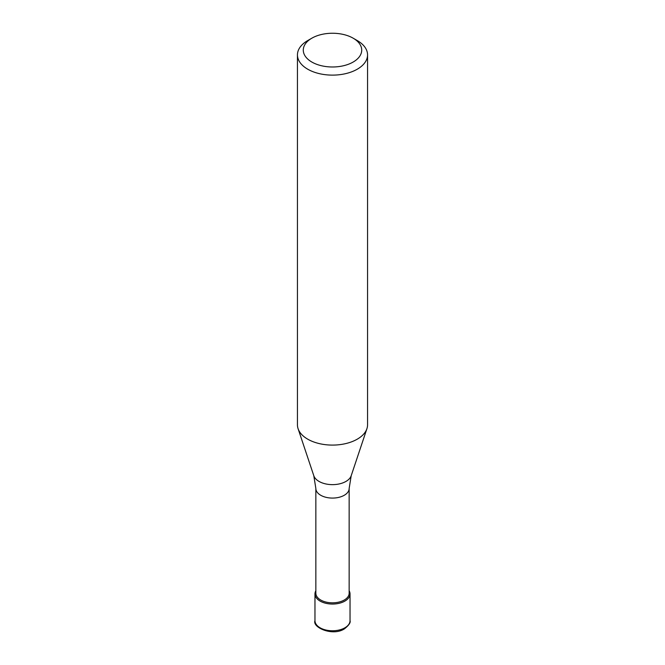 <?xml version="1.0" encoding="UTF-8"?>
<svg xmlns="http://www.w3.org/2000/svg" width="665" height="665" viewBox="0 0 665 665"><rect width="100%" height="100%" fill="white"/><g stroke="black" fill="none" stroke-linecap="round" stroke-linejoin="round"><path stroke-width="1" d="M344.894 601.085A17.531 10.116 180 0 1 325.792 603.28A17.531 10.116 180 0 1 314.969 593.928A17.531 10.116 180 0 1 315.85 590.769A17.531 10.116 0 0 0 323.315 602.548A17.531 10.116 0 0 0 344.894 601.085A17.531 10.116 0 0 0 349.15 590.769A17.531 10.116 180 0 1 350.031 593.928A17.531 10.116 180 0 1 344.894 601.085M315.85 593.213A16.65 9.609 0 0 0 326.124 602.099A16.65 9.609 0 0 0 344.271 600.013A16.65 9.609 0 0 0 349.15 593.213L349.15 488.467A16.65 9.609 180 0 1 344.271 495.267A16.65 9.609 180 0 1 326.124 497.345A16.65 9.609 180 0 1 315.85 488.467L315.85 593.213M297.446 54.887L297.446 424.852A35.054 20.241 0 0 0 298.078 428.684A35.054 20.241 0 0 0 322.226 444.203A35.054 20.241 0 0 0 357.288 439.158A35.054 20.241 0 0 0 366.922 428.684A35.054 20.241 0 0 0 367.554 424.852L367.554 54.887A35.054 20.241 180 0 1 357.288 69.193A35.054 20.241 180 0 1 319.084 73.582A35.054 20.241 180 0 1 297.446 54.887A35.054 20.241 180 0 1 307.712 40.573L311.843 38.188A29.21 16.866 180 0 1 353.157 38.188A29.21 16.866 180 0 1 353.157 62.045A29.21 16.866 180 0 1 311.843 62.045A29.21 16.866 180 0 1 311.843 38.188L307.712 40.573M353.157 38.188L357.288 40.573A35.054 20.241 180 0 1 367.554 54.887M314.969 620.644A17.531 10.116 0 0 0 325.792 629.996A17.531 10.116 0 0 0 344.894 627.802A17.531 10.116 0 0 0 350.031 620.644C350.779 622.548 348.909 625.291 344.412 628.866C332.733 636.546 312.184 627.469 314.969 620.644L314.969 593.928M315.85 488.467L313.805 475.733A19.036 10.989 0 0 0 326.922 484.162A19.036 10.989 0 0 0 345.966 481.418A19.036 10.989 0 0 0 351.195 475.733L349.15 488.467M350.031 593.928L350.031 620.644M351.195 475.733L366.922 428.684M313.805 475.733L298.078 428.684"/></g></svg>
